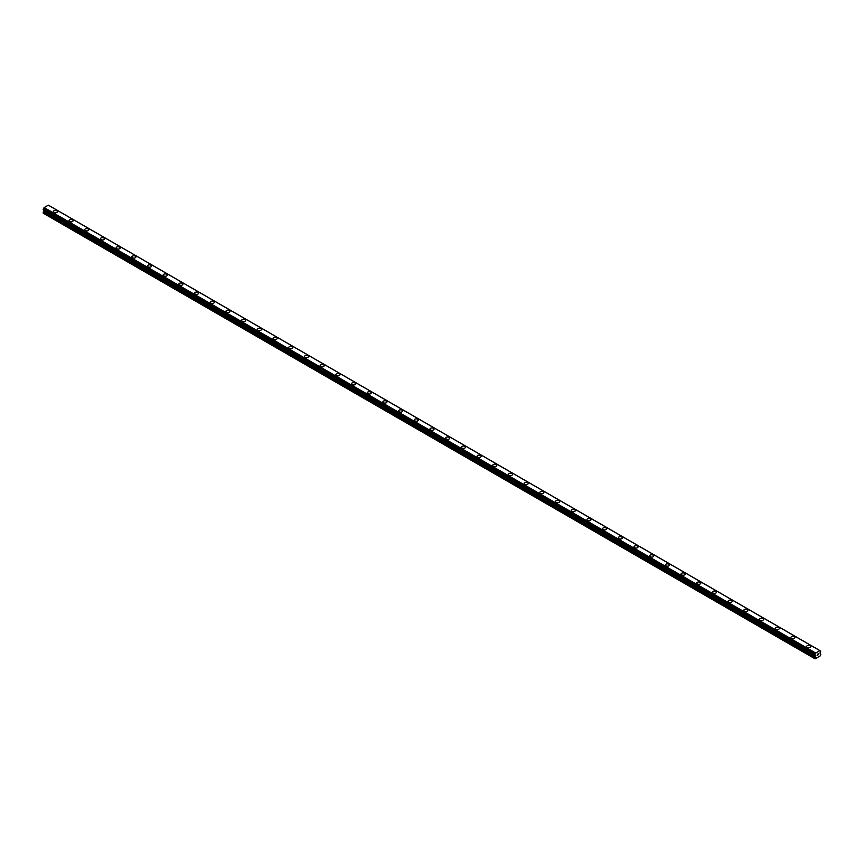 <?xml version="1.0" encoding="UTF-8"?>
<svg xmlns="http://www.w3.org/2000/svg" width="864" height="864" viewBox="0 0 864 864"><rect width="100%" height="100%" fill="white"/><g stroke="black" fill="none" stroke-linecap="round" stroke-linejoin="round"><path stroke-width="1.3" d="M53.33 211.658A2.03 1.177 180 0 1 54.583 210.568A2.03 1.177 180 0 1 56.797 210.827A2.03 1.177 180 0 1 57.402 211.658A2.03 1.177 180 0 1 56.138 212.738A2.03 1.177 180 0 1 53.924 212.49A2.03 1.177 180 0 1 53.33 211.658A2.03 1.177 180 0 1 54.583 210.578A2.03 1.177 180 0 1 56.797 210.827A2.03 1.177 180 0 1 57.402 211.658M69.023 220.72A2.03 1.177 180 0 1 70.276 219.629A2.03 1.177 180 0 1 72.49 219.888A2.03 1.177 180 0 1 73.094 220.72A2.03 1.177 180 0 1 71.831 221.8A2.03 1.177 180 0 1 69.617 221.551A2.03 1.177 180 0 1 69.023 220.72A2.03 1.177 180 0 1 70.276 219.64A2.03 1.177 180 0 1 72.49 219.888A2.03 1.177 180 0 1 73.094 220.72M84.715 229.781A2.03 1.177 180 0 1 85.968 228.69A2.03 1.177 180 0 1 88.182 228.949A2.03 1.177 180 0 1 88.787 229.781A2.03 1.177 180 0 1 87.523 230.861A2.03 1.177 180 0 1 85.309 230.612A2.03 1.177 180 0 1 84.715 229.781A2.03 1.177 180 0 1 85.968 228.69A2.03 1.177 180 0 1 88.182 228.949A2.03 1.177 180 0 1 88.787 229.781M100.408 238.842A2.03 1.177 180 0 1 101.66 237.751A2.03 1.177 180 0 1 103.885 238.01A2.03 1.177 180 0 1 104.479 238.842A2.03 1.177 180 0 1 103.216 239.922A2.03 1.177 180 0 1 101.002 239.663A2.03 1.177 180 0 1 100.408 238.842A2.03 1.177 180 0 1 101.66 237.751A2.03 1.177 180 0 1 103.885 238.01A2.03 1.177 180 0 1 104.479 238.842M116.1 247.892A2.03 1.177 180 0 1 117.353 246.812A2.03 1.177 180 0 1 119.578 247.072A2.03 1.177 180 0 1 120.172 247.903A2.03 1.177 180 0 1 118.919 248.983A2.03 1.177 180 0 1 116.694 248.724A2.03 1.177 180 0 1 116.1 247.892A2.03 1.177 180 0 1 117.353 246.812A2.03 1.177 180 0 1 119.578 247.072A2.03 1.177 180 0 1 120.172 247.892M131.792 256.964A2.03 1.177 180 0 1 133.045 255.874A2.03 1.177 180 0 1 135.27 256.133A2.03 1.177 180 0 1 135.864 256.964M135.27 256.133A2.03 1.177 180 0 1 135.864 256.954A2.03 1.177 180 0 1 134.611 258.044A2.03 1.177 180 0 1 132.386 257.785A2.03 1.177 180 0 1 131.792 256.954A2.03 1.177 180 0 1 133.045 255.874A2.03 1.177 180 0 1 135.27 256.133M147.485 266.015A2.03 1.177 180 0 1 148.748 264.935A2.03 1.177 180 0 1 150.962 265.183A2.03 1.177 180 0 1 151.556 266.026A2.03 1.177 180 0 1 150.304 267.106A2.03 1.177 180 0 1 148.079 266.846A2.03 1.177 180 0 1 147.485 266.015A2.03 1.177 180 0 1 148.748 264.935A2.03 1.177 180 0 1 150.962 265.194A2.03 1.177 180 0 1 151.556 266.015M163.177 275.076A2.03 1.177 180 0 1 164.441 273.996A2.03 1.177 180 0 1 166.655 274.244A2.03 1.177 180 0 1 167.249 275.087A2.03 1.177 180 0 1 165.996 276.167A2.03 1.177 180 0 1 163.771 275.908A2.03 1.177 180 0 1 163.177 275.076A2.03 1.177 180 0 1 164.441 273.996A2.03 1.177 180 0 1 166.655 274.255A2.03 1.177 180 0 1 167.249 275.076M182.347 283.316A2.03 1.177 180 0 1 182.941 284.137A2.03 1.177 180 0 1 181.688 285.228A2.03 1.177 180 0 1 179.474 284.969A2.03 1.177 180 0 1 178.87 284.137A2.03 1.177 180 0 1 180.133 283.057A2.03 1.177 180 0 1 182.347 283.316M178.87 284.137A2.03 1.177 180 0 1 180.133 283.057A2.03 1.177 180 0 1 182.347 283.306A2.03 1.177 180 0 1 182.941 284.137M194.562 293.198A2.03 1.177 180 0 1 195.826 292.118A2.03 1.177 180 0 1 198.04 292.367A2.03 1.177 180 0 1 198.634 293.198A2.03 1.177 180 0 1 197.381 294.289A2.03 1.177 180 0 1 195.167 294.03A2.03 1.177 180 0 1 194.562 293.198A2.03 1.177 180 0 1 195.826 292.118A2.03 1.177 180 0 1 198.04 292.378A2.03 1.177 180 0 1 198.634 293.198M210.265 302.26A2.03 1.177 180 0 1 211.518 301.18A2.03 1.177 180 0 1 213.732 301.428A2.03 1.177 180 0 1 214.326 302.26A2.03 1.177 180 0 1 213.073 303.35A2.03 1.177 180 0 1 210.859 303.091A2.03 1.177 180 0 1 210.265 302.26A2.03 1.177 180 0 1 211.518 301.18A2.03 1.177 180 0 1 213.732 301.428A2.03 1.177 180 0 1 214.326 302.26M225.958 311.321A2.03 1.177 180 0 1 227.21 310.241A2.03 1.177 180 0 1 229.424 310.489A2.03 1.177 180 0 1 230.018 311.321A2.03 1.177 180 0 1 228.766 312.401A2.03 1.177 180 0 1 226.552 312.152A2.03 1.177 180 0 1 225.958 311.321A2.03 1.177 180 0 1 227.21 310.241A2.03 1.177 180 0 1 229.424 310.489A2.03 1.177 180 0 1 230.018 311.321M241.65 320.382A2.03 1.177 180 0 1 242.903 319.291A2.03 1.177 180 0 1 245.117 319.55A2.03 1.177 180 0 1 245.711 320.382A2.03 1.177 180 0 1 244.458 321.462A2.03 1.177 180 0 1 242.244 321.214A2.03 1.177 180 0 1 241.65 320.382A2.03 1.177 180 0 1 242.903 319.302A2.03 1.177 180 0 1 245.117 319.55A2.03 1.177 180 0 1 245.711 320.382M257.342 329.443A2.03 1.177 180 0 1 258.595 328.352A2.03 1.177 180 0 1 260.809 328.612A2.03 1.177 180 0 1 261.414 329.443A2.03 1.177 180 0 1 260.15 330.523A2.03 1.177 180 0 1 257.936 330.275A2.03 1.177 180 0 1 257.342 329.443A2.03 1.177 180 0 1 258.595 328.363A2.03 1.177 180 0 1 260.809 328.612A2.03 1.177 180 0 1 261.414 329.443M273.035 338.504A2.03 1.177 180 0 1 274.288 337.414A2.03 1.177 180 0 1 276.502 337.673A2.03 1.177 180 0 1 277.106 338.504A2.03 1.177 180 0 1 275.843 339.584A2.03 1.177 180 0 1 273.629 339.336A2.03 1.177 180 0 1 273.035 338.504A2.03 1.177 180 0 1 274.288 337.424A2.03 1.177 180 0 1 276.502 337.673A2.03 1.177 180 0 1 277.106 338.504M288.727 347.566A2.03 1.177 180 0 1 289.98 346.475A2.03 1.177 180 0 1 292.194 346.734A2.03 1.177 180 0 1 292.799 347.566A2.03 1.177 180 0 1 291.535 348.646A2.03 1.177 180 0 1 289.321 348.397A2.03 1.177 180 0 1 288.727 347.566A2.03 1.177 180 0 1 289.98 346.475A2.03 1.177 180 0 1 292.194 346.734A2.03 1.177 180 0 1 292.799 347.566M304.42 356.627A2.03 1.177 180 0 1 305.672 355.536A2.03 1.177 180 0 1 307.897 355.795A2.03 1.177 180 0 1 308.491 356.627A2.03 1.177 180 0 1 307.228 357.707A2.03 1.177 180 0 1 305.014 357.458A2.03 1.177 180 0 1 304.42 356.627A2.03 1.177 180 0 1 305.672 355.536A2.03 1.177 180 0 1 307.897 355.795A2.03 1.177 180 0 1 308.491 356.627M320.112 365.688A2.03 1.177 180 0 1 321.365 364.597A2.03 1.177 180 0 1 323.59 364.856A2.03 1.177 180 0 1 324.184 365.688A2.03 1.177 180 0 1 322.931 366.768A2.03 1.177 180 0 1 320.706 366.509A2.03 1.177 180 0 1 320.112 365.688A2.03 1.177 180 0 1 321.365 364.597A2.03 1.177 180 0 1 323.59 364.856A2.03 1.177 180 0 1 324.184 365.688M335.804 374.738A2.03 1.177 180 0 1 337.057 373.658A2.03 1.177 180 0 1 339.282 373.918A2.03 1.177 180 0 1 339.876 374.749A2.03 1.177 180 0 1 338.623 375.829A2.03 1.177 180 0 1 336.398 375.57A2.03 1.177 180 0 1 335.804 374.738A2.03 1.177 180 0 1 337.057 373.658A2.03 1.177 180 0 1 339.282 373.918A2.03 1.177 180 0 1 339.876 374.738M351.497 383.81A2.03 1.177 180 0 1 352.76 382.72A2.03 1.177 180 0 1 354.974 382.979A2.03 1.177 180 0 1 355.568 383.81M354.974 382.968A2.03 1.177 180 0 1 355.568 383.8A2.03 1.177 180 0 1 354.316 384.89A2.03 1.177 180 0 1 352.091 384.631A2.03 1.177 180 0 1 351.497 383.8A2.03 1.177 180 0 1 352.76 382.72A2.03 1.177 180 0 1 354.974 382.968M367.189 392.861A2.03 1.177 180 0 1 368.453 391.781A2.03 1.177 180 0 1 370.667 392.029A2.03 1.177 180 0 1 371.261 392.872A2.03 1.177 180 0 1 370.008 393.952A2.03 1.177 180 0 1 367.783 393.692A2.03 1.177 180 0 1 367.189 392.861A2.03 1.177 180 0 1 368.453 391.781A2.03 1.177 180 0 1 370.667 392.04A2.03 1.177 180 0 1 371.261 392.861M382.882 401.922A2.03 1.177 180 0 1 384.145 400.842A2.03 1.177 180 0 1 386.359 401.09A2.03 1.177 180 0 1 386.953 401.933A2.03 1.177 180 0 1 385.7 403.013A2.03 1.177 180 0 1 383.486 402.754A2.03 1.177 180 0 1 382.882 401.922A2.03 1.177 180 0 1 384.145 400.842A2.03 1.177 180 0 1 386.359 401.101A2.03 1.177 180 0 1 386.953 401.922M402.052 410.162A2.03 1.177 180 0 1 402.646 410.983A2.03 1.177 180 0 1 401.393 412.074A2.03 1.177 180 0 1 399.179 411.815A2.03 1.177 180 0 1 398.574 410.983A2.03 1.177 180 0 1 399.838 409.903A2.03 1.177 180 0 1 402.052 410.162M398.574 410.983A2.03 1.177 180 0 1 399.838 409.903A2.03 1.177 180 0 1 402.052 410.152A2.03 1.177 180 0 1 402.646 410.983M414.277 420.044A2.03 1.177 180 0 1 415.53 418.964A2.03 1.177 180 0 1 417.744 419.213A2.03 1.177 180 0 1 418.338 420.044A2.03 1.177 180 0 1 417.085 421.135A2.03 1.177 180 0 1 414.871 420.876A2.03 1.177 180 0 1 414.277 420.044A2.03 1.177 180 0 1 415.53 418.964A2.03 1.177 180 0 1 417.744 419.213A2.03 1.177 180 0 1 418.338 420.044M429.97 429.106A2.03 1.177 180 0 1 431.222 428.026A2.03 1.177 180 0 1 433.436 428.274A2.03 1.177 180 0 1 434.03 429.106A2.03 1.177 180 0 1 432.778 430.196A2.03 1.177 180 0 1 430.564 429.937A2.03 1.177 180 0 1 429.97 429.106A2.03 1.177 180 0 1 431.222 428.026A2.03 1.177 180 0 1 433.436 428.274A2.03 1.177 180 0 1 434.03 429.106M445.662 438.167A2.03 1.177 180 0 1 446.915 437.076A2.03 1.177 180 0 1 449.129 437.335A2.03 1.177 180 0 1 449.723 438.167A2.03 1.177 180 0 1 448.47 439.247A2.03 1.177 180 0 1 446.256 438.998A2.03 1.177 180 0 1 445.662 438.167A2.03 1.177 180 0 1 446.915 437.087A2.03 1.177 180 0 1 449.129 437.335A2.03 1.177 180 0 1 449.723 438.167M461.354 447.228A2.03 1.177 180 0 1 462.607 446.137A2.03 1.177 180 0 1 464.821 446.396A2.03 1.177 180 0 1 465.426 447.228A2.03 1.177 180 0 1 464.162 448.308A2.03 1.177 180 0 1 461.948 448.06A2.03 1.177 180 0 1 461.354 447.228A2.03 1.177 180 0 1 462.607 446.148A2.03 1.177 180 0 1 464.821 446.396A2.03 1.177 180 0 1 465.426 447.228M477.047 456.289A2.03 1.177 180 0 1 478.3 455.198A2.03 1.177 180 0 1 480.514 455.458A2.03 1.177 180 0 1 481.118 456.289A2.03 1.177 180 0 1 479.855 457.369A2.03 1.177 180 0 1 477.641 457.121A2.03 1.177 180 0 1 477.047 456.289A2.03 1.177 180 0 1 478.3 455.209A2.03 1.177 180 0 1 480.514 455.458A2.03 1.177 180 0 1 481.118 456.289M492.739 465.35A2.03 1.177 180 0 1 493.992 464.26A2.03 1.177 180 0 1 496.217 464.519A2.03 1.177 180 0 1 496.811 465.35A2.03 1.177 180 0 1 495.547 466.43A2.03 1.177 180 0 1 493.333 466.182A2.03 1.177 180 0 1 492.739 465.35A2.03 1.177 180 0 1 493.992 464.27A2.03 1.177 180 0 1 496.217 464.519A2.03 1.177 180 0 1 496.811 465.35M508.432 474.412A2.03 1.177 180 0 1 509.684 473.321A2.03 1.177 180 0 1 511.909 473.58A2.03 1.177 180 0 1 512.503 474.412A2.03 1.177 180 0 1 511.24 475.492A2.03 1.177 180 0 1 509.026 475.243A2.03 1.177 180 0 1 508.432 474.412A2.03 1.177 180 0 1 509.684 473.321A2.03 1.177 180 0 1 511.909 473.58A2.03 1.177 180 0 1 512.503 474.412M524.124 483.473A2.03 1.177 180 0 1 525.377 482.382A2.03 1.177 180 0 1 527.602 482.641A2.03 1.177 180 0 1 528.196 483.473A2.03 1.177 180 0 1 526.943 484.553A2.03 1.177 180 0 1 524.718 484.294A2.03 1.177 180 0 1 524.124 483.473A2.03 1.177 180 0 1 525.377 482.382A2.03 1.177 180 0 1 527.602 482.641A2.03 1.177 180 0 1 528.196 483.473M539.816 492.534A2.03 1.177 180 0 1 541.069 491.443A2.03 1.177 180 0 1 543.294 491.702A2.03 1.177 180 0 1 543.888 492.534A2.03 1.177 180 0 1 542.635 493.614A2.03 1.177 180 0 1 540.41 493.355A2.03 1.177 180 0 1 539.816 492.534A2.03 1.177 180 0 1 541.069 491.443A2.03 1.177 180 0 1 543.294 491.702A2.03 1.177 180 0 1 543.888 492.534M555.509 501.584A2.03 1.177 180 0 1 556.772 500.504A2.03 1.177 180 0 1 558.986 500.764A2.03 1.177 180 0 1 559.58 501.595A2.03 1.177 180 0 1 558.328 502.675A2.03 1.177 180 0 1 556.103 502.416A2.03 1.177 180 0 1 555.509 501.584A2.03 1.177 180 0 1 556.772 500.504A2.03 1.177 180 0 1 558.986 500.764A2.03 1.177 180 0 1 559.58 501.584M571.201 510.656A2.03 1.177 180 0 1 572.465 509.566A2.03 1.177 180 0 1 574.679 509.825A2.03 1.177 180 0 1 575.273 510.656M574.679 509.814A2.03 1.177 180 0 1 575.273 510.646A2.03 1.177 180 0 1 574.02 511.736A2.03 1.177 180 0 1 571.806 511.477A2.03 1.177 180 0 1 571.201 510.646A2.03 1.177 180 0 1 572.465 509.566A2.03 1.177 180 0 1 574.679 509.814M586.894 519.707A2.03 1.177 180 0 1 588.157 518.627A2.03 1.177 180 0 1 590.371 518.875A2.03 1.177 180 0 1 590.965 519.718A2.03 1.177 180 0 1 589.712 520.798A2.03 1.177 180 0 1 587.498 520.538A2.03 1.177 180 0 1 586.894 519.707A2.03 1.177 180 0 1 588.157 518.627A2.03 1.177 180 0 1 590.371 518.886A2.03 1.177 180 0 1 590.965 519.707M602.586 528.768A2.03 1.177 180 0 1 603.85 527.688A2.03 1.177 180 0 1 606.064 527.936A2.03 1.177 180 0 1 606.658 528.768A2.03 1.177 180 0 1 605.405 529.859A2.03 1.177 180 0 1 603.191 529.6A2.03 1.177 180 0 1 602.586 528.768A2.03 1.177 180 0 1 603.85 527.688A2.03 1.177 180 0 1 606.064 527.947A2.03 1.177 180 0 1 606.658 528.768M621.756 537.008A2.03 1.177 180 0 1 622.35 537.829A2.03 1.177 180 0 1 621.097 538.92A2.03 1.177 180 0 1 618.883 538.661A2.03 1.177 180 0 1 618.289 537.829A2.03 1.177 180 0 1 619.542 536.749A2.03 1.177 180 0 1 621.756 537.008M618.289 537.829A2.03 1.177 180 0 1 619.542 536.749A2.03 1.177 180 0 1 621.756 536.998A2.03 1.177 180 0 1 622.35 537.829M633.982 546.89A2.03 1.177 180 0 1 635.234 545.81A2.03 1.177 180 0 1 637.448 546.059A2.03 1.177 180 0 1 638.042 546.89A2.03 1.177 180 0 1 636.79 547.981A2.03 1.177 180 0 1 634.576 547.722A2.03 1.177 180 0 1 633.982 546.89A2.03 1.177 180 0 1 635.234 545.81A2.03 1.177 180 0 1 637.448 546.059A2.03 1.177 180 0 1 638.042 546.89M649.674 555.952A2.03 1.177 180 0 1 650.927 554.872A2.03 1.177 180 0 1 653.141 555.12A2.03 1.177 180 0 1 653.735 555.952A2.03 1.177 180 0 1 652.482 557.032A2.03 1.177 180 0 1 650.268 556.783A2.03 1.177 180 0 1 649.674 555.952A2.03 1.177 180 0 1 650.927 554.872A2.03 1.177 180 0 1 653.141 555.12A2.03 1.177 180 0 1 653.735 555.952M665.366 565.013A2.03 1.177 180 0 1 666.619 563.922A2.03 1.177 180 0 1 668.833 564.181A2.03 1.177 180 0 1 669.438 565.013A2.03 1.177 180 0 1 668.174 566.093A2.03 1.177 180 0 1 665.96 565.844A2.03 1.177 180 0 1 665.366 565.013A2.03 1.177 180 0 1 666.619 563.933A2.03 1.177 180 0 1 668.833 564.181A2.03 1.177 180 0 1 669.438 565.013M681.059 574.074A2.03 1.177 180 0 1 682.312 572.983A2.03 1.177 180 0 1 684.526 573.242A2.03 1.177 180 0 1 685.13 574.074A2.03 1.177 180 0 1 683.867 575.154A2.03 1.177 180 0 1 681.653 574.906A2.03 1.177 180 0 1 681.059 574.074A2.03 1.177 180 0 1 682.312 572.994A2.03 1.177 180 0 1 684.526 573.242A2.03 1.177 180 0 1 685.13 574.074M696.751 583.135A2.03 1.177 180 0 1 698.004 582.044A2.03 1.177 180 0 1 700.229 582.304A2.03 1.177 180 0 1 700.823 583.135A2.03 1.177 180 0 1 699.559 584.215A2.03 1.177 180 0 1 697.345 583.967A2.03 1.177 180 0 1 696.751 583.135A2.03 1.177 180 0 1 698.004 582.055A2.03 1.177 180 0 1 700.229 582.304A2.03 1.177 180 0 1 700.823 583.135M712.444 592.196A2.03 1.177 180 0 1 713.696 591.106A2.03 1.177 180 0 1 715.921 591.365A2.03 1.177 180 0 1 716.515 592.196A2.03 1.177 180 0 1 715.252 593.276A2.03 1.177 180 0 1 713.038 593.028A2.03 1.177 180 0 1 712.444 592.196A2.03 1.177 180 0 1 713.696 591.116A2.03 1.177 180 0 1 715.921 591.365A2.03 1.177 180 0 1 716.515 592.196M728.136 601.258A2.03 1.177 180 0 1 729.389 600.167A2.03 1.177 180 0 1 731.614 600.426A2.03 1.177 180 0 1 732.208 601.258A2.03 1.177 180 0 1 730.955 602.338A2.03 1.177 180 0 1 728.73 602.089A2.03 1.177 180 0 1 728.136 601.258A2.03 1.177 180 0 1 729.389 600.167A2.03 1.177 180 0 1 731.614 600.426A2.03 1.177 180 0 1 732.208 601.258M743.828 610.319A2.03 1.177 180 0 1 745.081 609.228A2.03 1.177 180 0 1 747.306 609.487A2.03 1.177 180 0 1 747.9 610.319A2.03 1.177 180 0 1 746.647 611.399A2.03 1.177 180 0 1 744.422 611.14A2.03 1.177 180 0 1 743.828 610.319A2.03 1.177 180 0 1 745.081 609.228A2.03 1.177 180 0 1 747.306 609.487A2.03 1.177 180 0 1 747.9 610.319M759.521 619.369A2.03 1.177 180 0 1 760.784 618.289A2.03 1.177 180 0 1 762.998 618.548A2.03 1.177 180 0 1 763.592 619.38A2.03 1.177 180 0 1 762.34 620.46A2.03 1.177 180 0 1 760.115 620.201A2.03 1.177 180 0 1 759.521 619.369A2.03 1.177 180 0 1 760.784 618.289A2.03 1.177 180 0 1 762.998 618.548A2.03 1.177 180 0 1 763.592 619.369M775.213 628.43A2.03 1.177 180 0 1 776.477 627.35A2.03 1.177 180 0 1 778.691 627.61A2.03 1.177 180 0 1 779.285 628.441A2.03 1.177 180 0 1 778.032 629.521A2.03 1.177 180 0 1 775.818 629.262A2.03 1.177 180 0 1 775.213 628.43A2.03 1.177 180 0 1 776.477 627.35A2.03 1.177 180 0 1 778.691 627.61A2.03 1.177 180 0 1 779.285 628.43M790.906 637.502A2.03 1.177 180 0 1 792.169 636.412A2.03 1.177 180 0 1 794.383 636.671A2.03 1.177 180 0 1 794.977 637.502M794.383 636.66A2.03 1.177 180 0 1 794.977 637.492A2.03 1.177 180 0 1 793.724 638.582A2.03 1.177 180 0 1 791.51 638.323A2.03 1.177 180 0 1 790.906 637.492A2.03 1.177 180 0 1 792.169 636.412A2.03 1.177 180 0 1 794.383 636.66M806.598 646.553A2.03 1.177 180 0 1 807.862 645.473A2.03 1.177 180 0 1 810.076 645.721A2.03 1.177 180 0 1 810.67 646.564A2.03 1.177 180 0 1 809.417 647.644A2.03 1.177 180 0 1 807.203 647.384A2.03 1.177 180 0 1 806.598 646.553A2.03 1.177 180 0 1 807.862 645.473A2.03 1.177 180 0 1 810.076 645.732A2.03 1.177 180 0 1 810.67 646.553M817.096 655.495L817.636 654.113M818.37 654.307L818.078 654.858L818.37 654.307M817.949 654.998L818.478 653.843M815.54 656.186L814.784 654.642L815.713 653.044L819.871 650.635L820.757 651.078L819.968 653.098L820.8 654.286L820.487 655.722L815.098 658.832L815.54 656.186L43.956 210.719L43.351 211.766L43.2 213.181L814.784 658.649M44.021 210.049L43.956 210.719M48.362 205.168L819.947 650.635L48.362 205.168L44.129 207.576L43.243 209.596L814.784 654.998M820.757 651.078L49.129 205.61M819.871 650.635L48.287 205.168M815.713 653.044L44.129 207.576M815.638 653.13L44.053 207.662M815.411 653.519L43.826 208.051M815.368 653.627L43.783 208.159M814.903 654.426L43.319 208.948M814.784 654.642L43.2 209.174M814.784 654.988L43.2 209.509M815.616 655.603L44.032 210.136M815.616 655.927L44.032 210.46M814.936 657.234L43.351 211.766M814.784 657.752L43.2 212.285M814.828 655.063L43.243 209.596"/></g></svg>
